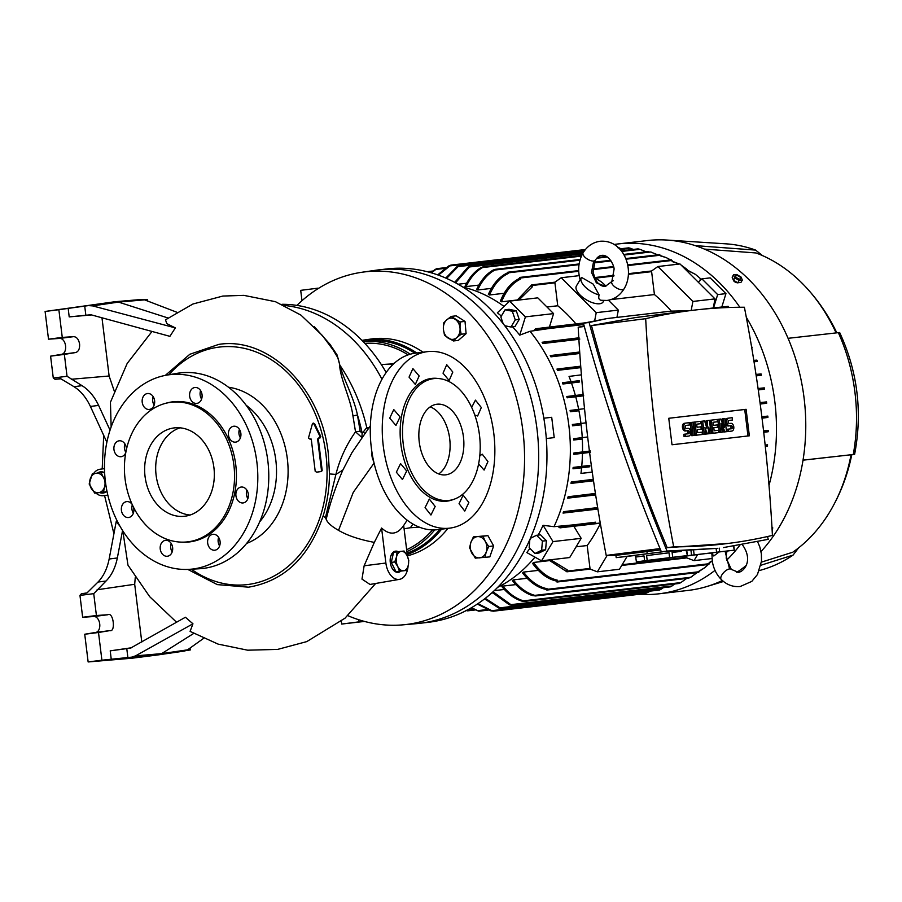 <?xml version="1.0" encoding="UTF-8"?>
<svg xmlns="http://www.w3.org/2000/svg" width="902" height="902" viewBox="0 0 902 902"><rect width="100%" height="100%" fill="white"/><g stroke="black" fill="none" stroke-linecap="round" stroke-linejoin="round"><path stroke-width="1.35" d="M718.736 552.216L713.798 555.993A15.571 6.945 -45.1 0 1 713.572 555.801A15.571 6.945 -45.1 0 1 712.524 552.982M697.483 554.831L694.021 560.627L711.971 558.541M684.787 268.74L695.476 274.4L700.053 278.278L700.313 280.342M698.317 282.247L701.88 278.842L710.167 277.884L725.952 293.624L721.803 307.007M722.276 306.962L728.207 306.364A165.54 129.189 83.4 0 1 729.064 307.492M751.738 347.755L752.144 347.71A165.54 129.189 -96.6 0 0 751.603 346.436L751.513 346.436M754.038 361.815L757.297 361.398A165.54 129.189 -96.6 0 0 756.868 360.112L753.813 360.405M756.214 375.875L761.412 375.221A165.54 129.189 -96.6 0 0 761.074 373.913L756.801 374.353M758.278 389.968L764.535 389.168A165.54 129.189 -96.6 0 0 764.287 387.849L758.063 388.514L760.025 388.288L760.42 389.585L758.255 389.833M760.217 404.062L766.7 403.239A165.54 129.189 -96.6 0 0 766.542 401.909L760.465 402.551M762.032 418.178L767.918 417.434A165.54 129.189 -96.6 0 0 767.85 416.093L761.852 416.724L763.712 416.51L763.667 417.863L762.01 418.054M763.723 432.306L768.177 431.742A165.54 129.189 -96.6 0 0 768.188 430.401L764.186 430.795M765.302 446.456L767.433 446.186A165.54 129.189 -96.6 0 0 767.546 444.821L765.155 445.058M639.135 594.305A176.115 137.442 -96.6 0 0 658.731 593.832A176.115 137.442 -96.6 0 0 659.926 593.685A176.115 137.442 -96.6 0 0 715.015 570.38M726.584 560.277A176.115 137.442 -96.6 0 0 739.933 545.146M769.011 485.344A176.115 137.442 -96.6 0 0 746.315 317.29M739.854 307.266A176.115 137.442 -96.6 0 0 618.186 243.935A176.115 137.442 -96.6 0 0 617.002 244.081A176.115 137.442 -96.6 0 0 614.183 244.476M737.746 282.766L737.396 282.856C734.149 281.965 733.022 280.838 734.025 279.485M761.017 551.55A176.115 137.442 -96.6 0 0 803.028 460.144A176.115 137.442 -96.6 0 0 788.066 338.318A176.115 137.442 -96.6 0 0 695.138 245.603A176.115 137.442 -96.6 0 0 666.781 240.045A176.115 137.442 -96.6 0 0 647.467 240.541L618.186 243.935M658.731 593.832L688.012 590.438A176.115 137.442 -96.6 0 0 689.207 590.291A176.115 137.442 -96.6 0 0 706.92 586.503A176.115 137.442 -96.6 0 0 722.367 580.516M736.787 572.364A176.115 137.442 -96.6 0 0 745.988 565.655M477.327 604.069L490.801 610.823L493.417 611.184L645.347 593.584L650.5 591.069M493.417 611.184L491.838 610.688L647.794 592.625M507.319 272.945L507.758 272.235L508.424 273.407A174.334 136.055 -96.6 0 0 507.319 272.945L507.285 272.968C499.291 276.722 492.988 283.882 488.388 294.435A156.993 122.525 83.4 0 1 489.504 294.988L504.195 293.285M491.421 288.392L477.699 289.982A156.993 122.525 83.4 0 0 476.606 289.598C480.676 280.725 486.054 274.287 492.729 270.296C495.051 269.247 495.773 269.157 494.882 270.036C487.779 273.87 482.051 280.522 477.699 289.982M478.894 285.1L466.086 286.588A156.993 122.525 83.4 0 0 465.015 286.34C469.051 277.872 474.294 271.682 480.743 267.781C482.942 266.755 483.551 266.688 482.559 267.556C475.839 271.344 470.348 277.692 466.086 286.588M466.593 283.251L458.092 284.231M462.918 287.095A156.993 122.525 83.4 0 1 504.049 306.443M517.252 299.994L501.535 301.809A156.993 122.525 -96.6 0 0 500.396 301.088C504.849 290.049 511.118 282.551 519.202 278.571L519.586 277.444L520.319 279.192A174.334 136.055 -96.6 0 0 519.202 278.571M554.211 437.605L546.308 438.541L554.211 437.605L551.708 417.299L543.827 418.212M501.332 316.072A154.152 120.304 -96.6 0 0 497.374 312.814L509.63 301.121L537.806 297.852L553.58 313.603L549.408 327.076M510.983 327.02L515.245 319.894L512.302 311.258L505.097 309.769L509.078 309.307L516.282 310.807L519.225 319.432L514.963 326.558L510.983 327.02L504.793 325.735A152.404 118.94 -96.6 0 0 504.635 325.577M538.167 535.089A154.152 120.304 -96.6 0 0 543.094 525.302L553.997 526.689A156.993 122.525 -96.6 0 0 530.004 331.282L519.744 335.138A154.152 120.304 -96.6 0 0 512.55 326.84M535.021 553.478L529.17 547.627L529.824 539.813A152.404 118.94 -96.6 0 0 530.861 538.077L536.555 535.281L540.535 534.818L546.386 540.659L545.62 549.758L539.001 553.016L535.021 553.478L541.651 550.22L542.406 541.121L536.555 535.281M543.094 525.302L553.005 541.595L581.181 538.336L569.692 557.549L541.516 560.818L526.802 552.554A154.152 120.304 -96.6 0 0 529.891 548.348M534.965 557.132A156.993 122.525 83.4 0 1 497.701 587.315M437.695 274.885L448.474 266.079L450.932 265.109L438.406 275.133M660.32 255.57L666.274 257.645L660.343 255.807L659.678 254.623L625.785 258.558M508.424 273.407C500.441 277.151 494.127 284.333 489.504 294.988M670.671 259.945L666.274 257.645M672.204 261.219L679.138 263.948M501.535 301.809C505.966 290.726 512.235 283.183 520.319 279.192M687.414 269.664L681.123 265.064M679.262 264.06L672.249 261.58L671.516 259.844L627.724 264.917M517.094 300.253L531.695 284.874L532.439 286.735A174.334 136.055 -96.6 0 0 531.289 285.945M430.874 272.686L435.023 269.551C436.827 268.582 437.098 268.548 435.824 269.45L431.438 272.855M445.768 278.064L456.829 266.778C458.712 265.797 459.141 265.74 458.092 266.62L446.58 278.425M621.354 248.693L618.727 248.005M454.698 282.371L467.946 267.15C469.841 266.169 470.337 266.113 469.435 266.969L455.566 282.833M633.283 249.426L630.487 248.309L620.17 249.504M646.182 251.838L639.935 249.324L621.749 251.432M657.783 254.849L650.624 251.985L624.105 255.063M491.59 593.099L492.751 592.964M494.296 590.618L504.353 589.457M515.843 584.597L502.865 586.097A156.993 122.525 83.4 0 1 501.873 586.604C507.927 593.967 514.523 598.781 521.66 601.048L524.333 601.408L523.476 600.833L680.852 582.591L686.636 578.453M527.185 578.283L513.294 579.896A156.993 122.525 83.4 0 1 512.325 580.55C518.503 588.296 525.291 593.324 532.676 595.624L535.585 595.951L534.83 595.365L690.571 577.314L697.133 572.623M538.393 570.368L523.521 572.093A156.993 122.525 83.4 0 1 522.574 572.905C529.643 582.14 537.502 587.653 546.138 589.457L546.184 589.468A174.334 136.055 -96.6 0 0 547.142 588.747L546.781 590.055L546.184 589.468M533.533 562.465C540.523 572.229 548.439 578.126 557.278 580.155L556.985 582.027L556.331 581.035C547.537 579.039 539.633 573.176 532.608 563.457A156.993 122.525 -96.6 0 0 533.533 562.465L549.431 560.616M465.793 610.395L467.586 610.846L466.368 610.316M488.32 610.113L478.838 611.206L470.957 608.016M471.498 607.7L477.722 610.665L486.9 609.594M477.981 603.641L491.838 610.688M485.276 598.353L499.979 607.835L661.256 589.141L659.486 590.032L500.881 608.41L498.727 607.993L484.566 598.905M661.256 589.141L663.387 587.664M493.044 591.78L510.893 604.656L671.945 585.996L670.31 586.852L511.659 605.242L509.416 604.836L492.3 592.456M671.945 585.996L674.752 583.977M524.321 601.408L679.138 583.47L680.852 582.591M502.865 586.097C509.089 593.719 515.955 598.635 523.476 600.833M692.195 576.389L690.571 577.314M513.294 579.896C519.755 588.059 526.937 593.212 534.83 595.365M546.77 590.055L698.7 572.443L699.061 571.135L704.812 567.674L699.095 571.394M704.812 567.674L708.363 564.483M709.31 563.479L710.246 562.397M523.521 572.093C530.568 581.362 538.438 586.909 547.142 588.747M712.276 561.123L709.254 562.949M556.974 582.027L708.904 564.427L709.197 562.555L712.242 560.886M566.276 570.865A174.334 136.055 -96.6 0 0 567.2 569.816L566.918 571.8L548.799 559.973M581.181 538.336L573.83 526.238L559.995 527.85L558.237 526.712L595.624 522.19L595.782 523.521L594.801 523.645A174.334 136.055 -96.6 0 0 595.354 522.224M582.241 437.628A156.993 122.525 -96.6 0 0 581.125 424.819L572.533 425.812A156.993 122.525 83.4 0 0 572.364 424.492L586.029 422.835M580.956 423.444A156.993 122.525 -96.6 0 0 578.937 410.748L570.346 411.74A156.993 122.525 83.4 0 0 570.087 410.433L584.519 408.685M578.667 409.384A156.993 122.525 -96.6 0 0 575.735 396.812L567.144 397.805A156.993 122.525 83.4 0 0 566.794 396.508L583.346 394.501M575.363 395.459A156.993 122.525 -96.6 0 0 571.485 383L562.893 384.004A156.993 122.525 83.4 0 0 562.442 382.719L579.163 380.689A167.118 130.418 -96.6 0 1 579.603 381.974L571.485 383M571.011 381.67A156.993 122.525 -96.6 0 0 569.049 376.416L581.407 374.837M580.832 367.633L557.526 370.339A156.993 122.525 83.4 0 0 556.962 369.065L580.719 366.189M579.794 353.483L550.919 356.831A156.993 122.525 83.4 0 0 550.231 355.58L579.693 352.005M578.881 339.332L542.903 343.504A156.993 122.525 -96.6 0 0 542.079 342.264L579.073 337.799M583.786 324.528L534.119 330.279L535.551 328.768L571.338 324.438L571.507 325.757L534.119 330.279M548.946 328.565L530.004 331.282M553.997 526.689L573.018 524.908M597.913 509.055L563.051 513.091A156.993 122.525 -96.6 0 0 563.558 511.682L597.665 507.567M595.647 494.916L567.741 498.152A156.993 122.525 83.4 0 0 568.102 496.765L595.421 493.45M593.505 480.789L571 483.393A156.993 122.525 83.4 0 0 571.237 482.018L593.302 479.345M592.264 472.129L580.956 473.437A156.993 122.525 -96.6 0 0 581.598 467.8L573.007 468.792A156.993 122.525 83.4 0 0 573.142 467.428L589.84 465.398A167.118 130.418 -96.6 0 1 589.728 466.762L581.598 467.8M581.734 466.379A156.993 122.525 -96.6 0 0 582.478 453.334L573.886 454.337A156.993 122.525 83.4 0 0 573.92 452.984L590.46 450.977M582.512 451.936A156.993 122.525 -96.6 0 0 582.309 439.015L573.717 440.007A156.993 122.525 83.4 0 0 573.649 438.676L587.664 436.974M597.879 508.886L563.051 513.091M595.624 494.781L567.741 498.152M593.493 480.665L571 483.393M767.433 446.186L765.302 446.389M768.177 431.742L763.915 432.171M767.918 417.434L763.667 417.863M766.7 403.239L760.183 403.882M764.535 389.168L760.42 389.585M761.412 375.221L757.421 375.615L756.812 374.353M757.297 361.398L754.016 361.725M580.82 367.52L557.526 370.339M579.783 353.336L550.919 356.831M579.817 339.051L542.903 343.504M725.952 293.624L717.665 294.593L713.516 307.965M701.88 278.842L717.665 294.593M695.476 274.4L685.441 269.394M684.246 268.21L683.344 267.308M546.984 307.007L557.752 305.767L554.854 282.225L561.236 277.737L596.233 312.656L594.643 320.909M610.981 299.599L654.424 294.559L651.537 271.017L657.908 266.53L692.905 301.448L715.004 298.889L713.256 307.988L702.816 309.206M518.898 300.05L532.439 286.735M509.63 301.121L525.415 316.861L553.58 313.603M519.744 335.138L525.415 316.861M380.464 269.687L387.059 268.931A177.897 138.84 83.4 0 1 545.36 428.89A177.897 138.84 83.4 0 1 429.217 622.211A177.897 138.84 83.4 0 1 428.01 622.357L421.426 623.113M503.147 323.66L500.835 316.895L505.097 309.769M435.023 269.551C436.827 268.582 437.098 268.548 435.824 269.45L444.596 268.424M618.547 248.039C617.115 247.441 617.374 247.407 619.358 247.926M584.056 251.354L458.825 265.865L458.092 266.62L583.583 252.075M629.9 248.388C628.378 247.802 628.581 247.768 630.487 248.309M582.918 253.146L470.043 266.225L469.435 266.969L582.523 253.868M639.687 249.358C637.793 248.817 637.883 248.805 639.935 249.324M581.734 255.401L483.269 266.812L482.559 267.556L581.418 256.1M650.714 251.985L651.898 252.346M580.155 259.483L495.491 269.303L494.882 270.036L579.952 260.182M556.331 581.035A174.334 136.055 -96.6 0 0 557.278 580.155M478.849 611.206L477.722 610.665M500.881 608.41L499.979 607.835M511.659 605.242L510.893 604.656M694.021 560.627L686.76 557.864L686.546 556.094M607.147 555.429L597.338 571.823L590.077 569.072L587.191 545.53L576.107 546.815M567.2 569.816L550.603 559.759M559.995 527.85L594.801 523.645M581.125 424.819L572.533 425.812M583.256 395.854L575.735 396.812M570.346 411.74L578.937 410.748M573.717 440.007L582.309 439.015M589.592 452.432L582.478 453.334M580.956 473.437L592.242 472.005M590.449 452.319L573.886 454.337M589.728 466.762L573.007 468.792M763.577 431.043L764.197 430.795M579.603 381.974L562.893 384.004M583.695 395.798L567.144 397.805M723.855 307.706L723.269 306.838L712.918 308.033L723.269 306.838M571.237 325.791A174.334 136.055 -96.6 0 0 570.357 324.562M657.908 266.53L680.007 263.97L715.004 298.889M695.138 245.603L755.639 250.102A165.438 129.121 -96.6 0 0 725.952 243.833L666.781 240.045M759.349 570.594L763.667 569.286A165.438 129.121 -96.6 0 0 793.095 555.08L760.927 565.238M755.639 250.102L762.427 255.57M803.028 460.144L854.611 454.349C862.639 412.124 857.655 371.511 839.661 332.511L788.066 338.318M853.281 454.416A165.438 129.121 -96.6 0 0 838.319 332.59M854.611 454.349L851.736 454.833M798.574 547.909L793.095 555.08M741.399 571.394L738.118 572.42M575.961 323.908A156.993 122.525 -96.6 0 0 557.752 305.767M541.516 560.818L553.005 541.595M512.302 311.258L516.282 310.807M515.245 319.894L519.225 319.432M573.841 526.261L600.292 523.194M713.256 307.988L702.557 309.228M691.169 310.491L692.905 301.448M704.417 249.087L756 252.955A162.777 127.035 -96.6 0 1 804.539 285.72A162.777 127.035 -96.6 0 1 836.075 332.849M803.017 460.178L851.77 454.687C847.756 474.587 840.698 493.202 830.584 510.532A162.777 127.035 -96.6 0 0 851.048 454.709M830.584 510.532A162.777 127.035 -96.6 0 1 792.745 552.227L761.423 562.138M745.221 567.245L743.068 567.922M616.923 317.403L618.332 310.096L596.233 312.656M603.923 300.591L603.134 301.899A15.571 6.821 -149.1 0 1 599.638 303.76A15.571 6.821 -149.1 0 1 582.963 297.525A15.571 6.821 -149.1 0 1 576.423 285.923L581.339 277.692A15.571 6.821 -149.1 0 1 581.531 277.41L593.257 284.153L599.12 294.965A15.571 6.821 -149.1 0 1 585.285 287.039A15.571 6.821 -149.1 0 1 581.339 277.692M618.332 310.096L608.444 300.242M579.185 275.651L561.236 277.737M601.713 300.298C599.041 300.14 598.184 298.359 599.12 294.965M542.406 541.121L546.386 540.659M541.651 550.22L545.62 549.758M587.191 545.53A156.993 122.525 -96.6 0 0 600.36 523.577M627.138 556.387L619.437 569.263L597.338 571.823M728.061 551.032A15.571 6.945 -45.1 0 1 726.313 552.486M671.28 311.111A156.993 122.525 -96.6 0 0 654.424 294.559M594.587 277.94A15.571 6.821 -149.1 0 1 595.895 278.56A15.571 6.821 -149.1 0 1 600.405 281.255A15.571 6.821 -149.1 0 1 605.896 286.238M584.158 325.904A1082.907 677.052 82.7 0 0 578.205 327.268A1041.043 650.883 82.7 0 0 606.212 555.429A1082.907 677.052 82.7 0 0 615.919 555.328L616.201 557.65L635.493 555.418M319.037 288.031L317.978 288.685M317.921 288.166L300.704 290.354L301.967 300.704M358.624 619.708L358.895 621.873L363.957 621.286M341.328 621.241L341.678 624.06L358.895 621.873M341.678 624.06L364.464 621.422M742.335 280.105L740.948 282.405L737.768 282.777L733.349 280.15L732.131 277.151L733.506 274.851L736.697 274.479L741.106 277.106L742.335 280.105L739.144 280.477L734.724 277.85L733.349 280.15M615.919 555.328L660.568 549.916M660.016 548.585L606.212 555.429M584.316 326.49L578.205 327.268M686.343 551.145L687.403 555.609L636.395 561.901L635.482 555.271L662.711 551.787M662.598 551.787L616.201 557.65M733.36 546.195L734.352 550.164L683.31 556.173M691.022 550.863L691.575 555.328L694.157 555.001L693.627 550.694M716.12 548.517L716.571 552.227L719.661 551.855L719.198 548.123M734.352 550.164L733.856 546.127M635.696 557.041L644.017 555.914L644.614 560.773L647.196 560.435L646.599 555.587L669.025 552.813L669.622 557.673L672.7 557.301L672.103 552.441L680.875 551.404M687.403 555.609L686.85 551.111M737.768 282.777L739.144 280.477M734.724 277.85L733.506 274.851M771.954 526.971L772.732 527.76L772.281 531.007M771.999 527.907L772.732 527.76M661.346 551.787L717.654 548.326L667.052 551.066C635.741 475.489 609.763 399.293 589.13 322.476L583.425 323.198C604.058 400.014 630.036 476.211 661.346 551.787L667.052 551.066M740.035 276.982C741.297 279.688 739.99 279.845 736.133 277.433C734.859 274.727 736.167 274.569 740.035 276.982M689.151 310.75L671.156 311.122L607.114 318.541L583.425 323.198M767.512 536.532L768.256 539.34L723.359 547.593M706.548 553.602L713.685 552.746L706.548 553.602M733.856 550.209L719.661 551.855M716.571 552.227L694.157 555.001M691.575 555.328L683.344 556.455M659.587 559.037L666.725 558.18L659.587 559.037M686.896 555.655L672.7 557.301M669.622 557.673L647.196 560.435M644.614 560.773L636.395 561.901M681.19 551.393L672.103 552.441M669.025 552.813L646.599 555.587M644.017 555.914L635.797 557.041M589.13 322.476L607.114 318.541M728.117 543.444L667.187 547.672C636.688 474.249 611.455 400.217 591.486 325.577L635.188 317.605L689.985 310.638A1082.907 677.052 -97.3 0 1 744.398 307.244A1041.043 650.883 -97.3 0 1 762.359 420.862A1041.043 650.883 -97.3 0 1 772.416 535.405A1082.907 677.052 -97.3 0 1 728.117 543.444A1082.907 677.052 -97.3 0 1 673.704 546.837L667.187 547.672M591.486 325.577L645.685 318.688A1082.907 677.052 -97.3 0 1 689.985 310.638M673.704 546.837A1041.043 650.883 -97.3 0 1 645.685 318.688M668.754 418.28L746.101 409.316L749.348 435.801L672.013 444.765L668.754 418.28L744.725 409.497L747.972 435.959M746.101 409.316L744.725 409.497M722.671 423.534L722.096 418.889L724.926 418.539L726.538 431.675L723.708 432.024L721.611 427.537M723.708 432.024L725.084 431.844L721.093 423.297L722.186 432.182L719.356 432.52L717.744 419.396L720.574 419.047L724.565 427.593L723.472 418.708M729.064 420.411A1.556 0.97 -97.3 0 0 728.297 422.068A1.556 0.97 -97.3 0 0 729.459 423.5L730.902 423.331A3.89 2.435 -97.3 0 1 733.788 426.905A3.89 2.435 -97.3 0 1 731.872 431.055L730.496 431.235A3.89 2.435 -97.3 0 1 730.496 431.235A3.89 2.435 -97.3 0 1 730.473 431.235L727.091 431.63L726.809 429.307L731.567 428.743A1.556 0.97 -97.3 0 1 731.567 428.743A1.556 0.97 -97.3 0 0 732.345 427.086A1.556 0.97 -97.3 0 0 731.184 425.654L729.741 425.823A3.89 2.435 -97.3 0 1 726.843 422.237A3.89 2.435 -97.3 0 1 728.771 418.1A3.89 2.435 -97.3 0 1 728.793 418.1L732.176 417.705L732.458 420.016L729.064 420.411A1.556 0.97 -97.3 0 1 729.075 420.411M730.327 428.89A1.556 0.97 82.7 0 0 730.947 427.153A1.556 0.97 82.7 0 0 729.808 425.823L728.365 425.992A3.89 2.435 -97.3 0 1 725.467 422.418A3.89 2.435 -97.3 0 1 727.395 418.269A3.89 2.435 -97.3 0 1 727.418 418.269L727.395 418.269M732.458 420.016L728.94 420.445M717.428 432.746L711.622 433.422L710.009 420.287L717.191 419.441L717.473 421.753L713.121 422.26L713.505 425.349L717.372 424.91L717.654 427.221L713.786 427.672L714.17 430.761L718.522 430.254L718.804 432.577L717.428 432.746M717.473 421.753L713.121 422.283M717.654 427.221L713.786 427.683M700.989 434.651L695.183 435.328L693.57 422.192L700.753 421.347L701.034 423.658L696.682 424.165L697.066 427.255L700.933 426.804L701.215 429.127L697.347 429.577L697.731 432.667L702.083 432.159L702.365 434.482L700.989 434.651M701.034 423.658L696.694 424.177M701.215 429.127L697.359 429.589M687.448 436.218L687.471 436.218A3.89 2.435 -97.3 0 1 687.471 436.218A3.89 2.435 -97.3 0 1 687.448 436.218L684.066 436.613L683.784 434.29L688.542 433.727A1.556 0.97 -97.3 0 1 688.542 433.727A1.556 0.97 -97.3 0 0 689.32 432.069A1.556 0.97 -97.3 0 0 688.17 430.637L686.715 430.806A3.89 2.435 -97.3 0 1 683.829 427.221A3.89 2.435 -97.3 0 1 685.757 423.083A3.89 2.435 -97.3 0 1 685.768 423.083L689.151 422.688L689.432 425.011L686.039 425.406A1.556 0.97 -97.3 0 0 685.272 427.052A1.556 0.97 -97.3 0 0 686.433 428.484L687.888 428.326A3.89 2.435 -97.3 0 1 690.774 431.889A3.89 2.435 -97.3 0 1 688.846 436.038A3.89 2.435 -97.3 0 1 688.835 436.049L685.452 436.433L685.159 434.121M687.301 433.873A1.556 0.97 82.7 0 0 687.933 432.137A1.556 0.97 82.7 0 0 686.794 430.818L685.34 430.987A3.89 2.435 -97.3 0 1 682.453 427.401A3.89 2.435 -97.3 0 1 684.37 423.263A3.89 2.435 -97.3 0 1 684.392 423.252L684.37 423.263M689.432 425.011L685.915 425.428M693.255 435.553L691.8 435.722L690.188 422.587L693.018 422.237L694.63 435.373L693.255 435.553M705.905 425.067L706.142 420.738L709.457 420.332L711.069 433.467L708.239 433.817L709.615 433.637L708.814 427.074L708.171 433.806L705.714 433.783M705.826 434.087L707.202 433.918L704.947 427.514L705.747 434.087L702.917 434.426L701.305 421.302L704.62 420.896L707.067 428.845L707.518 420.558M726.538 431.675L725.084 431.844M719.356 432.52L720.732 432.351L719.119 419.216M722.186 432.182L720.732 432.351M730.473 431.235L731.849 431.066A3.89 2.435 -97.3 0 1 731.849 431.066L728.466 431.449L728.185 429.138M727.091 431.63L728.466 431.449M711.622 433.422L712.997 433.242L711.385 420.118M718.804 432.577L712.997 433.242M695.183 435.328L696.569 435.147L694.957 422.012M702.365 434.482L696.569 435.147M684.066 436.613L685.452 436.433M691.8 435.722L693.187 435.542L691.563 422.407M694.63 435.373L693.187 435.542M708.171 433.806L707.202 433.918M711.069 433.467L709.615 433.637M702.917 434.426L704.304 434.257L702.692 421.121M705.747 434.087L704.304 434.257M488.737 546.499L485.276 541.425A10.677 8.332 83.4 0 1 486.809 546.195A10.677 8.332 83.4 0 1 486.212 552.047L488.737 546.499L493.665 545.924L487.937 535.641L473.403 536.882L470.878 542.44A10.677 8.332 83.4 0 1 477.248 536.645L473.403 536.882M484.87 557.47L486.212 552.047A10.677 8.332 83.4 0 1 479.481 557.876A10.677 8.332 83.4 0 1 471.814 553.073A10.677 8.332 83.4 0 1 470.878 542.44L469.536 547.852L475.275 558.146L489.809 556.895L493.665 545.924M477.609 536.611L477.248 536.645A10.677 8.332 83.4 0 1 477.609 536.611A10.677 8.332 83.4 0 1 485.276 541.425L482.998 536.205L477.609 536.611M487.937 535.641L482.998 536.205M451.225 316.41L446.749 319.838A10.677 8.332 83.4 0 1 450.414 318.158A10.677 8.332 83.4 0 1 455.059 319.252A10.677 8.332 83.4 0 1 459.986 327.697A10.677 8.332 83.4 0 1 460.031 328.17L460.076 321.958L451.225 316.41L456.164 315.835L465.015 321.394L460.076 321.958M453.39 340.956L456.683 337.664A10.677 8.332 83.4 0 1 448.373 338.25A10.677 8.332 83.4 0 1 443.401 329.343A10.677 8.332 83.4 0 1 446.749 319.838L443.457 323.13L443.401 329.343L444.539 335.409L453.39 340.956L458.329 340.392L466.097 333.661L465.015 321.394M461.159 334.236L460.031 328.17A10.677 8.332 83.4 0 1 456.683 337.664L461.159 334.236L466.097 333.661M395.831 571.406A9.787 6.122 -97.3 0 1 392.269 568.508M390.724 556.376A9.787 6.122 -97.3 0 1 393.509 552.633M397.049 551.832L401.232 551.336A9.787 6.122 82.7 0 0 396.564 556.805A9.787 6.122 82.7 0 0 397.759 566.512A9.787 6.122 82.7 0 0 403.622 570.763A9.787 6.122 82.7 0 0 408.29 565.295A9.787 6.122 82.7 0 0 408.505 560.345A9.787 6.122 82.7 0 0 407.095 555.587L408.764 560.322L408.29 565.295L406.452 570.436L399.439 571.248L397.759 566.512L394.738 561.946L396.564 556.805L397.049 551.832L393.599 552.272L391.276 562.386L394.738 561.946M397.466 571.541A9.787 6.122 -97.3 0 1 397.421 571.552L399.507 571.282M406.452 570.436L395.978 571.688L391.276 562.386M395.978 571.688L399.439 571.248M404.062 551.021L407.095 555.587A9.787 6.122 82.7 0 0 401.232 551.336L404.062 551.021M449.771 528.132L437.797 529.654A88.948 55.608 -97.3 0 1 371.331 447.82A88.948 55.608 -97.3 0 1 415.348 353.178L427.322 351.656A88.948 55.608 -97.3 0 1 493.8 433.49A88.948 55.608 -97.3 0 1 449.771 528.132A88.948 55.608 -97.3 0 1 383.305 446.287A88.948 55.608 -97.3 0 1 427.322 351.656M187.796 569.421L217.292 584.609L248.535 587.179C284.107 581.113 308.958 557.413 323.085 516.057L325.408 517.782L335.894 474.429L329.478 473.933L328.317 453.74C321.653 388.717 269.112 336.288 218.724 344.406L189.815 354.283L165.314 375.39M471.656 407.366L475.444 400.138L481.318 407.524L477.62 416.002L474.779 414.988M443.029 373.18L446.727 364.701L452.815 372.052L449.14 380.531L443.029 373.18M409.046 377.126L412.89 368.625L419.148 375.954L415.315 384.455L409.046 377.126M389.709 418.133L393.779 409.598L400.048 416.927L395.967 425.462L389.709 418.133M396.35 472.186L400.578 463.639L406.689 470.991L402.439 479.537L396.35 472.186M425.067 507.623L429.318 499.077L435.17 506.45L430.942 515.008L425.067 507.623M459.062 503.688L463.143 495.153L468.837 502.561L464.767 511.084L459.062 503.688M479.774 455.826L482.243 454.18L487.948 461.576L484.103 470.077L478.601 463.887M400.781 571.135A10.677 6.675 -97.3 0 1 398.267 572.342A10.677 6.675 -97.3 0 1 390.284 562.521A10.677 6.675 -97.3 0 1 395.572 551.156A10.677 6.675 -97.3 0 1 398.289 551.686M397.59 551.765A10.677 6.675 82.7 0 0 395.234 551.223M314.527 423.523L312.385 423.884L308.439 438.09L311.337 439.759L315.226 471.475L316.76 472.141L321.462 471.52L322.194 470.483L318.316 438.857L320.819 436.523L314.527 423.523L312.915 423.703M60.896 378.806L55.056 379.302L53.274 378.017L50.591 356.155L61.719 354.306A8.005 5.006 82.7 0 0 65.564 345.804A8.005 5.006 82.7 0 0 59.769 338.419L48.505 339.175L45.1 311.461L114.858 301.742L141.738 299.441L144.579 299.859L176.736 312.205M45.1 311.461L58.867 309.713L62.272 337.416L73.716 336.649C76.76 336.92 78.711 339.377 79.59 344.023C79.861 348.736 78.553 351.577 75.667 352.535L64.358 354.396L67.041 376.269L82.048 385.673C88.824 389.878 94.349 396.463 98.611 405.404L110.044 430.186M454.405 499.122L452.432 499.843A61.843 38.673 -97.3 0 1 400.871 444.246A61.843 38.673 -97.3 0 1 436.974 378.366L439.071 378.581A61.37 38.369 -97.3 0 1 479.481 435.114A61.37 38.369 -97.3 0 1 454.405 499.122A61.37 38.369 -97.3 0 1 403.239 443.953A61.37 38.369 -97.3 0 1 439.071 378.581M97.382 473.099A10.677 8.332 83.4 0 1 100.562 471.847A10.677 8.332 83.4 0 1 104.621 472.659M100.844 471.825A10.677 8.332 -96.6 0 0 97.946 473.031M419.261 442.093A35.584 22.246 -97.3 0 1 436.872 404.243A35.584 22.246 -97.3 0 1 463.459 436.974A35.584 22.246 -97.3 0 1 445.847 474.824A35.584 22.246 -97.3 0 1 419.261 442.093M438.744 473.945A35.584 22.246 82.7 0 0 449.692 438.722A35.584 22.246 82.7 0 0 430.209 406.881M160.24 549.081A8.005 6.246 83.4 0 1 165.517 540.343A8.005 6.246 83.4 0 1 172.632 547.514A8.005 6.246 83.4 0 1 167.355 556.252A8.005 6.246 83.4 0 1 160.24 549.081M172.181 551.934A8.005 6.246 83.4 0 1 170.737 547.875A8.005 6.246 83.4 0 1 171.2 543.444M133.496 507.217A8.005 6.246 83.4 0 1 133.812 508.773A8.005 6.246 83.4 0 1 128.535 517.511A8.005 6.246 83.4 0 1 121.42 510.352A8.005 6.246 83.4 0 1 126.697 501.613A8.005 6.246 83.4 0 1 132.154 504.387M133.361 513.204A8.005 6.246 83.4 0 1 131.917 509.134A8.005 6.246 83.4 0 1 132.346 504.804M125.773 452.691A8.005 6.246 83.4 0 1 121.071 456.705A8.005 6.246 83.4 0 1 113.956 449.546A8.005 6.246 83.4 0 1 119.233 440.796A8.005 6.246 83.4 0 1 126.348 447.967A8.005 6.246 83.4 0 1 126.415 449.489M125.84 452.319A8.005 6.246 83.4 0 1 124.453 448.328A8.005 6.246 83.4 0 1 124.904 443.897M149.382 409.429A8.005 6.246 83.4 0 1 149.337 409.44A8.005 6.246 83.4 0 1 142.212 402.236A8.005 6.246 83.4 0 1 147.432 393.543A8.005 6.246 83.4 0 1 147.488 393.531A8.005 6.246 83.4 0 1 154.614 400.725A8.005 6.246 83.4 0 1 149.382 409.429M154.152 405.122A8.005 6.246 83.4 0 1 153.171 396.632M196.828 403.397A8.005 6.246 83.4 0 1 196.771 403.397A8.005 6.246 83.4 0 1 189.645 396.203A8.005 6.246 83.4 0 1 194.877 387.499A8.005 6.246 83.4 0 1 194.922 387.499A8.005 6.246 83.4 0 1 202.048 394.693A8.005 6.246 83.4 0 1 196.828 403.397M201.586 399.09A8.005 6.246 83.4 0 1 200.605 390.6M235.647 442.127A8.005 6.246 83.4 0 1 235.591 442.138A8.005 6.246 83.4 0 1 228.465 434.933A8.005 6.246 83.4 0 1 233.697 426.24A8.005 6.246 83.4 0 1 233.753 426.229A8.005 6.246 83.4 0 1 240.868 433.434A8.005 6.246 83.4 0 1 235.647 442.127M240.406 437.82A8.005 6.246 83.4 0 1 239.425 429.329M235.941 495.784A8.005 6.246 83.4 0 1 241.217 487.046A8.005 6.246 83.4 0 1 248.332 494.206A8.005 6.246 83.4 0 1 243.055 502.944A8.005 6.246 83.4 0 1 235.941 495.784M247.881 498.626A8.005 6.246 83.4 0 1 246.438 494.567A8.005 6.246 83.4 0 1 246.889 490.147M207.674 543.049A8.005 6.246 83.4 0 1 212.951 534.311A8.005 6.246 83.4 0 1 220.077 541.471A8.005 6.246 83.4 0 1 214.8 550.22A8.005 6.246 83.4 0 1 207.674 543.049M219.614 545.902A8.005 6.246 83.4 0 1 218.171 541.831A8.005 6.246 83.4 0 1 218.634 537.412M105.387 481.51A97.844 76.354 -96.6 0 0 189.093 569.354A97.844 76.354 -96.6 0 0 256.89 462.241A97.844 76.354 -96.6 0 0 166.588 375.153A97.844 76.354 -96.6 0 0 105.387 481.51M189.093 569.354L199.635 568.734A98.431 76.817 -96.6 0 0 267.849 460.967A98.431 76.817 -96.6 0 0 176.995 373.36L166.588 375.153M125.085 478.985A70.266 54.842 -96.6 0 0 180.355 542.091A70.266 54.842 -96.6 0 0 233.889 465.139A70.266 54.842 -96.6 0 0 164.322 403.69A70.266 54.842 -96.6 0 0 125.085 478.985M180.355 542.091L182.024 542.181A70.548 55.056 -96.6 0 0 235.76 464.925A70.548 55.056 -96.6 0 0 165.923 403.228L164.322 403.69M213.921 467.687A44.469 34.704 -96.6 0 0 174.368 427.886A44.469 34.704 -96.6 0 0 145.053 476.448A44.469 34.704 -96.6 0 0 184.606 516.248A44.469 34.704 -96.6 0 0 213.921 467.687M179.96 427.819A44.469 34.704 -96.6 0 0 156.102 475.162A44.469 34.704 -96.6 0 0 190.063 515.031M381.986 379.28A155.663 121.477 -96.6 0 0 284.637 305.485A155.663 121.477 -96.6 0 1 381.986 379.28M91.576 314.945L69.206 316.895L90.876 314.753L169.914 336.345L175.349 327.9L166.802 323.626L165.483 319.827L192.96 303.997L222.85 296.059L243.878 295.36L275.426 301.685L300.907 315.102L322.42 335.567L333.109 349.953L338.07 358.105L339.828 365.13L337.055 354.914L329.985 344.327L314.279 326.637M368.918 427.582L366.764 427.571L362.198 433.343L360.146 431.235L357.463 414.999C353.798 397.275 343.245 378.558 339.828 365.13A157.523 122.931 -96.6 0 1 366.764 427.571L367.531 429.363M351.972 452.601L342.85 470.066C335.702 486.494 330.143 502.899 326.186 519.304L327.099 521.119C329.061 524.073 332.883 527.151 338.543 530.353L353.268 492.345L374.059 463.109M407.467 556.354L403.668 525.483C397.342 534.728 389.98 535.574 381.58 528.042L374.319 542.384C359.334 539.554 347.405 535.551 338.543 530.353M375.649 583.47L345.038 618.174L306.77 641.604L277.636 649.406L247.667 650.195L218.092 644.107L190.085 631.366L192.949 623.801L185.406 617.25L130.564 648.11M176.578 622.267L149.709 596.696L127.971 565.148L122.819 530.895M120.022 526.272L116.211 521.559L109.153 559.014C107.191 568.722 103.471 576.401 97.991 582.049L86.885 593.042L81.383 593.741L79.962 595.399L82.646 617.261L93.921 616.517A8.005 5.006 -97.3 0 1 99.716 623.902A8.005 5.006 -97.3 0 1 95.871 632.403L84.732 634.241L88.137 661.955L132.493 658.156L158.222 654.886L161.65 653.634L187.56 649.846L203.525 638.424M111.149 426.973L110.439 402.258L127.159 363.483L152.021 331.451M339.659 364.735L339.592 364.724C340.358 379.494 350.562 398.256 352.953 415.935L355.523 431.799C346.312 444.911 339.772 459.118 335.894 474.429L342.85 470.066M325.408 517.782L326.186 519.304M374.319 542.384L364.137 565.791L361.984 579.107L370 584.451L399.473 579.355A17.792 11.117 82.7 0 0 408.087 566.084M144.207 299.723L147.263 299.475L147.443 300.964M167.986 317.978L118.489 302.091L92.59 305.891L88.452 305.609L114.858 301.742L118.489 302.091L144.579 299.859M361.826 437.132L362.198 433.343A153.847 120.067 -96.6 0 0 357.463 414.999L352.953 415.935M363.382 432.092L364.611 433.231M371.996 452.612A11.568 9.02 -96.6 0 0 373.608 461.136M360.146 431.235L355.523 431.799L361.431 437.087M381.58 528.042L385.876 563.028A17.792 11.117 82.7 0 0 399.473 579.355M193.693 633.441L161.65 653.634L135.559 655.867L131.624 657.152L101.903 660.196L98.498 632.494L109.807 630.622C115.952 632.381 113.404 611.624 107.857 614.736L96.413 615.514L93.729 593.651L106.041 581.023C111.6 575.375 115.366 567.685 117.35 557.966L122.571 530.489M187.56 649.846L184.752 650.996L158.222 654.886L131.624 657.152M186.342 650.534L190.299 649.959L190.063 648.053M95.928 493.033A13.338 10.418 -96.6 0 0 102.873 495.739A13.338 10.418 -96.6 0 0 103.414 495.694L107.834 495.13M104.485 468.657L100.167 469.209A13.338 10.418 -96.6 0 0 99.806 469.265A13.338 10.418 -96.6 0 0 93.605 473.584M92.59 305.891L175.349 327.9M88.452 305.609L84.72 306.094L85.825 315.114M101.971 317.786L109.119 375.999L114.204 390.904M109.119 375.999L71.247 379.268M106.864 442.251L90.414 406.452C86.164 397.5 80.695 390.916 73.998 386.699L60.558 378.603L55.056 379.302M135.277 577.303L134.691 584.282L97.1 589.773M141.783 642.01L134.691 584.282M192.949 623.801L135.559 655.867M131.669 647.737L110.213 650.849L130.61 648.098M58.867 309.713L84.72 306.094M397.917 572.364A10.677 6.675 82.7 0 0 400.105 571.214M87.009 592.918L81.383 593.741M79.962 595.399L93.729 593.651M106.966 491.184A10.677 8.332 83.4 0 1 103.02 493.056A10.677 8.332 83.4 0 1 99.66 492.571M311.089 438.958L309.882 439.105M53.274 378.017L67.041 376.269M88.137 661.955L101.903 660.196M48.505 339.175L62.272 337.416M50.591 356.155L64.358 354.396M84.732 634.241L98.498 632.494M82.646 617.261L96.413 615.514M100.201 492.503A10.677 8.332 -96.6 0 0 103.29 493.022M316.76 472.141L320.841 471.577L321.507 470.641L317.617 439.026L318.316 438.857M317.617 439.026L320.131 436.726L313.828 423.726L312.385 423.884M104.001 492.018A9.787 7.633 83.4 0 1 103.471 492.109L101.847 492.3M105.703 483.844L104.531 486.99A9.787 7.633 -96.6 0 0 104.948 481.995A9.787 7.633 -96.6 0 0 103.335 477.271L105.218 479.999M106.752 490.113L106.256 491.737L94.733 493.168L89.163 484.013L92.354 473.742L103.865 472.31L104.677 473.64M106.256 491.737L94.733 493.168M101.092 472.637L103.335 477.271A9.787 7.633 -96.6 0 0 96.176 473.257A9.787 7.633 -96.6 0 0 90.211 478.939A9.787 7.633 -96.6 0 0 91.406 488.658A9.787 7.633 -96.6 0 0 98.566 492.672A9.787 7.633 -96.6 0 0 104.531 486.99L103.482 492.052M347.89 615.683A177.525 138.547 -96.6 0 0 402.867 624.849A177.525 138.547 -96.6 0 0 522.878 430.716A177.525 138.547 -96.6 0 0 362.018 272.246A177.525 138.547 -96.6 0 0 296.893 305.406M402.867 624.849L416.724 623.632A177.908 138.852 -96.6 0 0 536.994 429.081A177.908 138.852 -96.6 0 0 375.773 270.262L362.018 272.246M407.242 554.538A109.954 85.814 -96.6 0 0 441.597 529.17M416.78 352.998A109.954 85.814 -96.6 0 0 365.964 339.772A109.954 85.814 -96.6 0 0 364.848 339.919A109.954 85.814 -96.6 0 0 361.984 340.392M407.4 555.857A110.123 85.949 -96.6 0 0 447.956 528.358M423.004 352.197A110.123 85.949 -96.6 0 0 372.019 338.893A110.123 85.949 -96.6 0 0 370.902 339.051L364.848 339.919M407.073 553.152A108.578 84.732 -96.6 0 0 439.815 529.395M419.419 527.208L410.399 527.726A107.665 84.021 -96.6 0 0 412.913 524.051A107.654 84.01 -96.6 0 1 410.387 527.715L404.085 528.809M406.881 551.618A108.432 84.63 -96.6 0 0 434.741 529.902M414.886 353.234A108.578 84.732 -96.6 0 0 365.039 341.283L363.123 341.565M410.275 354.204A108.432 84.63 -96.6 0 0 363.19 341.632M392.009 365.479A107.665 84.021 -96.6 0 0 390.295 364.013L394.253 363.314M406.644 549.701A106.56 83.164 -96.6 0 0 432.509 529.914M364.836 343.369A106.56 83.164 83.4 0 1 408.144 354.881M381.309 364.555L390.295 364.013A107.654 84.01 -96.6 0 1 391.998 365.49M386.18 372.515A155.448 121.319 -96.6 0 0 282.022 304.301M711.915 553.58L712.309 561.371C713.516 568.553 716.492 574.574 721.25 579.467L721.25 579.467A7.115 3.168 -45.1 0 1 722.84 573.537A7.115 3.168 -45.1 0 1 729.56 568.937A7.115 3.168 -45.1 0 1 731.308 569.387L738.614 572.387C745.052 570.876 753.159 559.477 742.177 544.47M729.56 568.937L725.107 551.426M660.275 255.221L626.044 259.19M611.037 260.926L594.023 262.899M579.016 264.636L508.356 272.821M672.103 260.441L627.848 265.571M613.664 267.217L592.907 269.619M578.712 271.265L520.183 278.041M431.9 271.818L428.957 272.156M584.857 250.26L449.5 265.943M607.35 257.002L596.718 258.231M466.886 610.248L473.719 609.459M547.21 589.322L699.14 571.721M557.413 581.305L709.344 563.694M757.421 375.615L756.203 375.762M583.741 324.348L571.507 325.757M554.933 282.845L532.281 285.472M595.128 278.188L613.867 276.023M628.39 274.332L651.616 271.649M686.681 557.244L622.154 564.72M589.998 568.44L567.358 571.067M595.782 523.521L600.258 523.002M585.15 322.837L571.349 324.438L585.15 322.837M605.355 286.317C601.69 286.644 598.398 284.446 595.455 279.721L593.042 272.032L595.297 260.171C597.598 256.935 599.762 255.345 601.769 255.39C609.03 254.206 614.612 266.462 614.048 269.416L611.827 281.548L605.355 286.317L596.38 282.867L591.509 272.393L593.708 261.016A7.115 3.123 -149.1 0 1 586.074 258.164A7.115 3.123 -149.1 0 1 583.087 252.864C587.157 246.19 592.839 242.322 600.134 241.262C624.207 239.346 635.29 270.893 624.049 288.843L624.049 288.843A7.115 3.123 -149.1 0 1 622.448 289.7A7.115 3.123 -149.1 0 1 614.826 286.847A7.115 3.123 -149.1 0 1 611.827 281.548L611.827 281.548A7.115 3.123 -149.1 0 1 613.428 280.702M583.087 252.864L583.087 252.864C578.374 261.309 577.438 270.442 580.302 280.263M595.297 260.171A7.115 3.123 -149.1 0 1 593.708 261.016M647.196 553.715L646.914 551.393M728.365 425.992L729.741 425.823M729.808 425.823L731.184 425.654M685.34 430.987L686.715 430.806M686.794 430.818L688.17 430.637M191.371 569.218A119.571 93.323 -96.6 0 0 247.926 584.507A119.571 93.323 -96.6 0 0 325.926 454.044A119.571 93.323 -96.6 0 0 218.78 347.146A119.571 93.323 -96.6 0 0 168.832 374.77M153.633 397.432A119.571 93.323 -96.6 0 0 152.641 399.439M171.605 550.896A119.571 93.323 -96.6 0 0 172.271 551.674M246.607 543.432A80.21 62.599 -96.6 0 0 287.343 458.859A80.21 62.599 -96.6 0 0 228.51 387.24M75.667 352.535L61.719 354.306M259.629 521.908A72.915 56.905 -96.6 0 0 275.832 460.257A72.915 56.905 -96.6 0 0 246.111 405.212M201.011 391.299A80.21 62.599 -96.6 0 0 200.3 391.637M240.778 432.78A58.878 45.957 -96.6 0 0 239.12 430.401M247.486 497.972A58.878 45.957 -96.6 0 0 248.411 495.514M325.78 516.418L325.351 517.714M329.478 473.933C329.343 488.602 327.212 502.651 323.085 516.057M385.876 563.028L364.137 565.791M90.414 406.452L98.611 405.404M109.153 559.014L117.35 557.966M127.881 657.614L126.776 648.594M158.515 654.841L184.617 651.018M106.041 581.023L97.991 582.049M69.206 316.895L68.157 308.36M73.998 386.699L82.048 385.673M110.213 650.849L111.262 659.396M59.769 338.419L73.716 336.649M95.871 632.403L109.807 630.622M93.921 616.517L107.857 614.736M322.194 470.483L321.507 470.641M320.841 471.577L321.462 471.52M320.819 436.523L320.131 436.726M320.142 437.898L319.511 437.955M318.316 438.09L318.947 438.034M721.25 579.467C726.696 584.8 732.999 587.157 740.17 586.526L751.794 581.395L757.454 574.529L761.513 561.191L761.367 553.873L759.822 546.939L757.624 541.764M710.945 553.185L713.572 555.801M610.62 260.306L594.294 262.2M579.118 263.959L507.758 272.235M474.914 610L467.586 610.846M688.936 578.182L535.574 595.951M686.839 557.898L621.715 565.453M590.167 569.106L566.918 571.8M613.495 266.564L592.918 268.954M578.689 270.6L519.586 277.444M651.594 270.983L628.423 273.667M613.98 275.335L594.452 277.602M554.91 282.179L531.695 284.874M432.892 271.04L427.198 271.694M445.78 267.623L436.793 268.672M585.432 249.527L450.932 265.109M628.683 247.847L619.618 248.896M638.052 248.873L621.275 250.824M648.82 251.534L623.744 254.432M606.448 256.439L597.451 257.487M723.494 581.474L706.92 586.503M836.808 332.849C828.487 315.339 817.731 299.622 804.539 285.72M726.55 551.235L726.234 558.191L731.308 569.387M600.935 300.276L606.99 300.456C614.285 299.396 619.967 295.529 624.049 288.843M595.895 278.56L600.405 281.255M218.115 539.96L219.806 540.084M370.361 425.812L351.881 452.748M407.14 520.183L403.679 525.505M113.911 533.736L104.587 495.638M102.208 468.848L103.696 435.35M312.859 423.331L313.445 423.094M200.74 397.421L202.071 396.97"/></g></svg>
